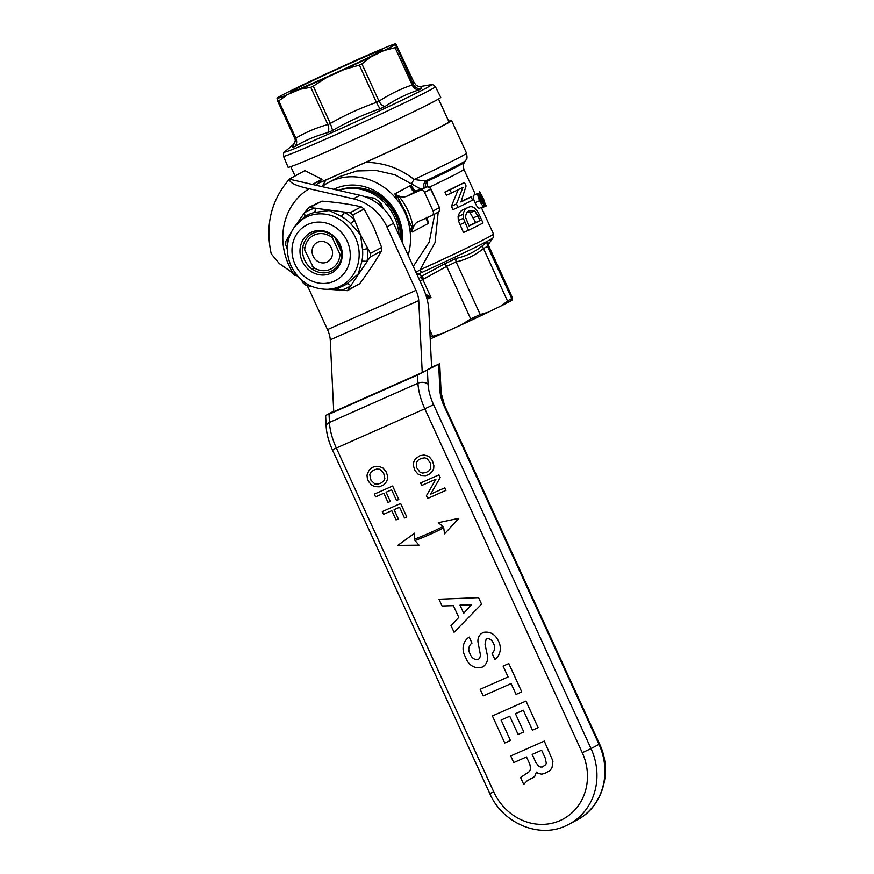 <?xml version="1.0" encoding="UTF-8"?>
<svg xmlns="http://www.w3.org/2000/svg" width="874" height="874" viewBox="0 0 874 874"><rect width="100%" height="100%" fill="white"/><g stroke="black" fill="none" stroke-linecap="round" stroke-linejoin="round"><path stroke-width="1.31" d="M488.205 244.807C488.981 247.495 488.752 248.008 487.539 246.359L483.486 248.522C475.347 255.153 466.224 259.611 456.119 261.905L446.636 266.362L444.8 263.773L456.348 258.343C466.181 256.191 475.063 251.843 483.016 245.299C485.878 243.005 487.528 242.131 487.965 242.666L488.948 243.617L493.1 237.772A73.198 1.977 155.4 0 1 421.497 272.622L418.537 273.923A7.32 5.932 -62.4 0 0 417.193 274.971M511.629 298.952L510.307 299.159L500.9 306.009A65.878 1.781 -24.6 0 0 512.415 299.88L487.539 246.359A3.66 3.627 143.4 0 1 487.965 242.666M322.025 186.632A58.558 53.38 62 0 1 328.438 182.535A58.558 53.38 62 0 1 396.971 199.731L394.884 193.875L410.988 185.288L415.314 191.362A3.66 2.884 87.5 0 0 414.735 191.461C411.982 190.772 410.736 188.718 410.988 185.288L413.435 190.281M421.071 189.221L394.961 174.8L376.224 170.496L356.92 170.954L339.593 176.592L328.438 182.535M336.949 242.011L337.528 240.94M340.095 245.354A75.022 2.032 -24.6 0 0 339.855 245.474L340.183 249.035L341.723 252.4L334.961 237.662M425.267 187.484A7.32 6.227 98.9 0 1 427.266 181.279A7.32 3.42 -115.4 0 0 427.965 186.839M322.102 186.566L325.871 180.033A84.166 2.272 155.4 0 1 317.677 183.518M317.885 183.289A81.238 2.196 -24.6 0 0 442.812 125.583A81.238 2.196 -24.6 0 0 448.941 121.781L438.519 99.024M333.748 189.297A50.113 45.688 62 0 1 397.757 215.692A50.113 45.688 62 0 1 402.444 242.764M357.979 187.855A45.896 41.843 62 0 1 396.883 215.845A45.896 41.843 62 0 1 401.232 240.11M397.79 197.043L397.801 196.049L394.884 193.875L397.79 197.043L400.674 203.15L400.052 203.544L396.971 199.731M400.674 203.15L405.7 212.153L409.218 221.81L408.519 222.051L405.023 212.48L400.052 203.544M500.9 306.009L488.085 312.28L480.197 314.498L470.715 318.955L461.21 324.92L443.402 333.049L430.139 337.091M292.637 273.114L292.735 273.311A3.66 3.332 62 0 0 296.417 275.529M409.218 221.81L412.604 228.365L412.331 231.96L409.393 226.847A58.558 53.38 62 0 1 408.136 255.208M409.393 226.847L408.519 222.051M412.604 228.365L413.183 228.059A10.98 10.007 62 0 1 417.958 221.734A10.98 10.007 62 0 1 418.548 221.45L431.548 215.681A3.66 3.332 62 0 0 431.745 215.594L437.852 212.338A3.66 3.332 62 0 1 437.656 212.437M416.592 191.067A3.66 2.972 67.5 0 0 416.472 191.122A3.66 2.972 67.5 0 0 416.341 191.177L406.978 196.169L419.968 190.412A3.66 3.332 62 0 1 424.546 192.378L433.067 211.005A3.66 3.332 62 0 1 431.745 215.594M426.763 186.938A3.66 2.972 67.5 0 0 426.206 187.102A3.66 2.972 67.5 0 0 426.075 187.156L414.735 191.461M413.424 190.27L416.472 191.122L426.206 187.102A3.66 3.66 0 0 1 430.926 188.959L430.653 189.123A3.66 3.332 -118 0 0 426.075 187.156L419.968 190.412M427.113 217.648L428.435 223.383L425.9 218.336M426.862 217.113L426.425 218.719L428.435 223.383L412.331 231.96L411.873 227.797M406.978 196.169A10.98 10.007 62 0 1 398.38 195.743A59.29 54.057 62 0 1 413.183 228.059M398.38 195.743L397.801 196.049M338.719 245.889L340.073 245.288M411.665 183.748A7.32 1.235 127.9 0 1 414.09 179.498L427.266 181.279A78.682 2.13 155.4 0 0 464.553 162.247C464.302 163.777 462.586 162.116 463.897 169.403A75.022 2.032 155.4 0 1 429.265 187.222M423.693 188.139A7.32 6.194 99.5 0 1 425.616 180.951A80.506 2.174 155.4 0 0 465.776 160.532L464.553 162.247M448.69 121.246A84.166 2.272 155.4 0 1 451.596 120.568A84.166 2.272 155.4 0 1 365.747 162.356C383.981 162.608 400.095 168.321 414.09 179.498A84.166 2.272 155.4 0 0 466.498 153.114C467.83 160.554 466.093 158.871 465.776 160.532M325.871 180.033L365.747 162.356M467.514 212.043L470.136 212.83L475.642 222.499A75.022 2.032 155.4 0 1 468.988 225.842M480.252 220.456L474.768 210.776L469.458 210.743C467.011 211.574 465.722 213.802 465.591 217.44L469.087 226.038A80.506 2.174 -24.6 0 0 480.252 220.456L475.642 222.499M474.768 210.776L470.136 212.83M478.1 215.736L473.479 217.79M463.275 209.607L468.005 207.509C472.2 205.248 475.959 207.684 479.302 214.807L483.049 223.001A80.506 2.174 155.4 0 1 468.497 230.277L463.329 218.282L463.089 214.327C463.908 210.809 465.547 208.536 468.005 207.509L463.275 209.607C460.751 210.656 459.036 212.961 458.118 216.534L458.304 220.51L463.46 232.506L468.497 230.277M463.089 214.327L458.118 216.534M463.329 218.282L458.304 220.51M471.097 196.901L472.583 200.124A80.506 2.174 155.4 0 1 458.02 207.4L456.457 203.992L462.98 187.298A80.506 2.174 155.4 0 1 451.443 193.023L449.968 189.8A80.506 2.174 -24.6 0 0 464.52 182.535L466.082 185.944L460.948 202.014A80.506 2.174 -24.6 0 0 471.097 196.901L466.498 198.944A75.022 2.032 155.4 0 1 461.079 201.686M464.52 182.535L459.921 184.567A75.022 2.032 155.4 0 1 444.921 192.029L446.406 195.263L451.443 193.023M449.968 189.8L444.921 192.029M458.326 189.363L451.421 206.22L452.983 209.629L458.02 207.4M456.457 203.992L451.421 206.22M483.114 198.311L480.853 194.203L482.35 199.075L484.852 203.019L483.114 198.311L482.186 198.726M481.847 199.283L479.575 196.202L480.35 200.201L482.765 203.26L481.847 199.283L480.252 199.982M486.217 205.936L483.453 202.145L484.065 206.209C482.961 206.33 481.454 204.494 479.597 200.681C477.914 196.759 477.455 194.301 478.209 193.274L480.689 196.104L479.531 191.264L486.217 205.936L481.356 208.099L486.173 205.958M478.209 193.274L473.555 195.339C472.834 196.322 473.315 198.78 474.986 202.713C476.843 206.515 478.329 208.362 479.444 208.252L484.065 206.209L479.444 208.252M479.597 200.681L474.986 202.713M438.224 212.109L435.023 242.633L420.055 269.858L421.497 272.622M470.715 318.955L446.636 266.362L420.001 281.1M425.529 294.112L431.002 297.455L422.666 279.243L420.798 276.883L418.985 278.893M416.417 273.278L422.24 275.922L420.798 276.883M415.511 272.557L420.055 269.858A75.022 2.032 -24.6 0 0 493.482 234.013L481.574 208.001M413.271 266.406L429.243 242L434.793 213.966M444.8 263.773L422.24 275.922L423.453 278.795M480.197 314.498L456.119 261.905A3.66 2.491 77 0 1 456.348 258.343M507.565 301.115L483.486 248.522A3.66 2.458 51 0 1 483.016 245.299M512.284 297.411L488.348 245.113L512.262 297.324L512.415 299.88M461.21 324.92A65.878 1.781 -24.6 0 0 488.085 312.28M427.08 299.247L431.002 297.455L426.37 296.723M430.227 338.959A65.878 1.781 -24.6 0 0 443.402 333.049M376.476 102.498L379.961 108.846C363.475 114.516 347.699 121.715 332.623 130.466A75.328 2.043 155.4 0 1 327.619 132.684C316.06 135.743 305.092 140.386 294.735 146.613C296.854 144.363 297.226 141.566 295.849 138.234L295.805 138.125C305.834 132.214 316.508 127.691 327.826 124.556L327.87 124.676A69.898 1.89 -24.6 0 0 330.394 123.551L330.339 123.442C345.066 115.04 360.427 108.015 376.432 102.389L376.476 102.498A69.898 1.89 -24.6 0 0 379.043 101.297L378.988 101.187C389.4 94.392 400.456 88.984 412.146 84.975L412.2 85.084A69.898 1.89 -24.6 0 0 413.293 84.494L413.238 84.385C412.878 82.375 413.14 81.741 414.047 82.506L395.769 43.7A65.878 1.781 -24.6 0 0 385.183 47.666L372.816 52.899A65.878 1.781 -24.6 0 0 346.322 64.643L328.515 72.771A65.878 1.781 -24.6 0 0 314.432 79.337A65.878 1.781 -24.6 0 0 301.65 85.412L288.835 91.683A65.878 1.781 -24.6 0 0 277.32 97.812L277.003 98.544A65.878 1.781 -24.6 0 0 287.59 94.578L278.74 100.849A69.898 1.89 155.4 0 1 277.724 101.231L277.003 98.544M319.491 77.447A50.681 1.377 -24.6 0 0 290.332 92.24A50.681 1.377 -24.6 0 0 353.282 64.796A50.681 1.377 -24.6 0 0 382.473 50.058A50.681 1.377 -24.6 0 0 319.491 77.447M414.047 82.506L416.035 85.106C418.57 86.504 418.788 86.624 421.268 86.373L431.046 84.702C431.417 83.838 432.87 84.505 435.394 86.701A83.533 2.261 155.4 0 1 374.105 117.203A83.533 2.261 155.4 0 1 288.77 154.72A83.533 2.261 155.4 0 1 283.493 156.249L288.081 167.262A83.948 2.272 155.4 0 0 293.38 165.721A83.948 2.272 155.4 0 0 379.152 128.03A83.948 2.272 155.4 0 0 440.736 97.375L435.394 86.701M422.087 86.723C420.973 85.892 420.7 86.537 421.257 88.645A75.328 2.043 155.4 0 1 419.083 89.803C406.934 93.857 395.583 99.418 385.03 106.453A75.328 2.043 155.4 0 1 379.961 108.846M294.735 146.613A75.328 2.043 155.4 0 1 293.686 147.018A75.328 2.043 155.4 0 1 292.735 147.367C292.451 145.128 292.724 144.483 293.566 145.434M277.724 101.231L294.844 138.605A69.898 1.89 -24.6 0 0 295.849 138.234M292.735 147.367L295.346 140.266L294.844 138.605M327.619 132.684C329.028 130.729 329.116 128.063 327.87 124.676M330.394 123.551L332.623 130.466M379.043 101.297C380.791 104.454 382.79 106.169 385.03 106.453M412.2 85.084C413.806 88.307 416.1 89.88 419.083 89.803M413.293 84.494C415.052 87.64 417.706 89.028 421.257 88.645M396.173 47.109A69.898 1.89 155.4 0 1 395.081 47.699L383.937 50.561A65.878 1.781 -24.6 0 0 395.452 44.421L413.238 84.385M361.923 63.911A69.898 1.89 155.4 0 1 359.367 65.113L344.258 69.461A65.878 1.781 -24.6 0 0 371.133 56.821L361.923 63.911L378.988 101.187M313.274 86.165A69.898 1.89 155.4 0 1 310.762 87.291L299.968 89.334A65.878 1.781 -24.6 0 0 326.45 77.6L313.274 86.165L330.339 123.442M299.968 89.334L287.59 94.578M344.258 69.461L326.45 77.6M383.937 50.561L371.133 56.821M395.769 43.7L395.452 44.421M395.081 47.699L412.146 84.975M359.367 65.113L376.432 102.389M310.762 87.291L327.826 124.556M278.74 100.849L295.805 138.125M338.817 190.456A47.207 43.044 62 0 1 394.513 217.211A47.207 43.044 62 0 1 399.057 235.357M338.424 190.357A47.207 43.044 62 0 1 395.911 216.457A47.207 43.044 62 0 1 400.532 238.58M365.365 196.858L374.116 198.125L371.417 199.556M379.043 204.603L381.086 203.511L383.38 208.525M374.116 198.125A43.919 40.04 62 0 1 381.086 203.511M370.718 191.319A44.41 40.488 62 0 1 396.632 215.867A44.41 40.488 62 0 1 400.838 239.268M331.464 248.085A10.98 10.007 62 0 1 326.887 262.124A10.98 10.007 62 0 1 313.154 256.202A10.98 10.007 62 0 1 317.743 242.164A10.98 10.007 62 0 1 331.464 248.085M304.185 247.429L304.698 250.008L313.799 268.427M304.698 250.008A18.911 17.24 62 0 1 314.443 234.953A18.911 17.24 62 0 1 332.36 237.75L339.931 254.268A18.911 17.24 62 0 1 330.186 269.334A18.911 17.24 62 0 1 312.269 266.526M339.931 254.268L341.734 254.968M332.961 235.914L332.36 237.75M350.55 223.558A39.658 36.162 -118 0 0 341.242 216.337L329.236 210.547L314.422 212.469A39.658 36.162 -118 0 0 304.425 216.894L294.549 226.803A38.478 35.08 62 0 1 355.401 237.389A38.478 35.08 62 0 1 327.848 289.316L337.058 288.169A39.658 36.162 -118 0 0 347.054 283.744L358.253 273.912L361.869 261.402A39.658 36.162 -118 0 0 362.557 249.767L360.525 234.789L350.55 223.558A7.32 0.907 135.9 0 0 354.615 220.182L360.525 234.789L370.412 253.416L370.205 256.967L347.448 290.671L328.34 289.294M302.196 261.162A22.691 20.692 -118 0 0 331.792 272.797A22.691 20.692 -118 0 0 340.041 244.392A22.691 20.692 -118 0 0 310.456 232.746A22.691 20.692 -118 0 0 302.196 261.162M347.448 290.671L359.717 283.711C368.358 272.087 375.602 261.173 381.435 250.98L381.643 247.429L373.941 227.644L364.065 209.017L361.213 206.81C349.611 204.166 336.501 202.276 321.905 201.14L308.839 207.4L349.982 212.797L352.823 215.004L354.615 220.182A43.208 39.396 62 0 0 344.465 212.327A7.32 1.726 119.5 0 1 341.242 216.337M310.773 285.973A7.32 1.726 -60.5 0 1 310.685 286.355L306.118 285.372L303.267 283.165L301.279 279.767M304.425 216.894A7.32 2.993 56.6 0 0 304.36 212.928L308.839 207.4M347.054 283.744A7.32 2.993 -123.4 0 1 350.791 285.754A43.208 39.396 62 0 1 339.91 290.572A7.32 2.939 -104.4 0 0 337.058 288.169M312.499 286.716L310.685 286.355A43.208 39.396 62 0 1 306.545 283.689M288.988 237.75A7.32 2.032 11.8 0 0 288.212 237.258L290.889 232.845M295.663 225.416L304.36 212.928A43.208 39.396 62 0 1 315.241 208.099A7.32 2.939 75.6 0 1 314.422 212.469M361.869 261.402A7.32 2.032 -168.2 0 1 366.949 261.424A43.208 39.396 62 0 0 367.681 248.74A7.32 1.278 175.1 0 0 362.557 249.767M287.47 249.942L285.689 244.764L285.896 241.202L288.212 237.258A43.208 39.396 62 0 0 287.327 247.626M339.702 244.447A21.042 19.184 62 0 1 332.044 270.798A21.042 19.184 62 0 1 304.611 260.004A21.042 19.184 62 0 1 312.258 233.653A21.042 19.184 62 0 1 339.702 244.447M333.704 411.195L326.69 414.942L329.039 414.232L417.543 375.012L439.72 363.66L441.141 392.95A7.32 4.578 177.2 0 0 439.939 390.602L438.661 364.305L431.592 367.102M326.69 414.942L325.631 415.587L326.166 426.501C326.603 433.865 328.657 441.589 332.328 449.662L489.779 793.57C502.408 823.013 538.646 838.701 565.729 825.843L569.072 824.215A60.382 55.051 62 0 1 565.806 825.799M422.229 372.51L431.614 367.506L428.817 309.866A32.939 13.503 66.1 0 0 422.623 286.836L393.529 223.296L386.898 226.825L415.991 290.376A14.639 5.998 -113.9 0 1 418.744 300.601L422.229 372.51L333.737 411.73L330.241 339.833A14.639 5.998 66.1 0 0 327.488 329.596L309.243 289.742A29.279 26.69 62 0 0 306.938 285.558M297.99 276.534A29.279 26.69 62 0 0 297.63 276.293L279.298 263.566L271.213 253.821C265.041 225.263 271.104 200.343 289.414 179.072L304.906 170.616L321.982 179.312A65.878 60.055 -118 0 0 316.115 185.288M321.982 179.312L312.379 184.436M289.272 179.246A83.86 76.464 62 0 1 289.327 179.181C289.305 182.666 295.915 185.856 309.156 188.74L353.38 198.813L360.012 195.284A47.578 43.372 62 0 1 393.529 223.296M289.327 179.181L360.012 195.284M386.898 226.825A47.578 43.372 -118 0 0 353.38 198.813M486.228 638.676L486.228 638.676C489.702 638.26 492.204 640.052 493.755 644.04L493.963 644.477A8.052 7.342 62 0 1 492.106 653.37L494.881 659.444A14.694 13.405 -118 0 0 499.163 642.565L498.836 641.844C495.613 634.557 490.598 631.378 483.792 632.306L481.945 633.224A9.745 8.893 -118 0 0 478.176 643.144L480.066 653.042C480.733 655.675 480.176 657.794 478.395 659.411L478.176 659.542A0.699 0.634 62 0 1 478.111 659.575C474.549 659.903 471.949 658.198 470.31 654.451L469.436 652.528A8.052 7.342 62 0 1 471.982 643.111L469.24 637.08A14.694 13.405 -118 0 0 464.225 654.44L466.672 659.794A12.979 11.832 -118 0 0 482.852 666.829A11.624 10.597 -118 0 0 487.211 654.637L485.026 644.193A0.699 0.634 62 0 1 485.015 644.182L486.228 638.676M482.852 666.829L482.885 666.807A11.624 10.597 -118 0 0 487.233 654.615M487.211 654.637L485.026 644.193M442.976 526.519A292.036 266.253 62 0 1 414.494 539.138L414.691 533.14L397.779 545.387L419.017 545.168L414.986 540.525A293.5 267.586 -118 0 0 443.708 527.787L444.571 533.839L458.817 518.337L438.278 522.685L442.976 526.519M463.712 613.275L471.348 604.797L459.986 605.136L463.712 613.275M438.977 599.236L442.036 605.988L453.387 605.649L458.774 617.394L450.995 625.544L454.076 632.284L481.574 604.142L478.591 597.63L438.977 599.236M483.224 695.933L511.104 683.566L516.075 694.426L521.756 691.902L508.81 663.552L503.107 666.086L508.078 676.946L480.187 689.302L483.224 695.933M521.756 691.902L508.788 663.574M508.078 676.946L480.208 689.291M538.133 727.681L525.984 701.068L492.39 715.959L504.768 742.987L510.449 740.475L501.108 720.067L509.761 716.221L518.118 734.466L523.799 731.942L515.442 713.708L523.308 710.223L532.452 730.194L538.133 727.681L525.962 701.079M532.2 754.426L535.893 762.554L538.941 766.411L540.372 767.022L542.383 767.011L545.791 764.619L546.261 763.166L545.354 758.359L541.629 750.242L532.179 754.437L535.893 762.554M544.284 741.097L510.711 755.977L513.748 762.598L526.498 756.95L529.819 764.204L530.726 769.011L528.912 771.939L520.554 777.478L523.734 784.415L527.055 780.93L534.68 776.505L536.407 772.124L538.122 773.414L541.738 774.178L544.994 773.304L550.325 770.376L552.073 767.306L552.958 761.156L544.284 741.097L510.711 755.977M532.004 778.221L534.68 776.505M537.379 764.816L538.941 766.411M427.484 455.933L424.054 455.059L419.935 455.682L415.358 458.905L413.752 462.018L413.293 465.23L414.768 470.267L417.859 474.003L421.29 475.489L425.518 475.707L428.61 474.637L431.822 472.015L433.646 468.803L433.886 465.7L432.401 460.664L429.309 456.927L425.878 455.441M421.192 458.424L418.329 459.997L416.385 462.357L416.603 467.656L420.143 472.386L422.666 473.074L425.988 472.506L428.839 470.933L430.795 468.573L430.565 463.275L427.025 458.544L424.502 457.856L421.192 458.424M444.844 487.845L430.653 494.138L440.19 477.608L438.912 474.877L420.602 482.994L421.738 485.485L435.929 479.203L426.425 495.711L427.681 498.464L445.991 490.347L444.844 487.845L430.685 494.127L440.168 477.619M384.844 478.657L383.599 472.91L379.709 469.24L376.618 469.109L373.526 470.179L370.893 472.244L369.746 474.549L371.002 480.296L374.891 483.978L377.983 484.109L381.075 483.038L383.708 480.973L384.844 478.657M375.361 466.366L372.269 467.426L369.068 470.048L367.004 475.172L367.342 478.318L368.489 481.41L371.57 485.146L375.001 486.621L379.24 486.851L383.817 484.819L386.679 481.454L387.706 478.297L387.258 474.899L386.111 471.796L383.031 468.071L379.6 466.585L375.361 466.366M374.312 494.138L375.569 496.88L383.806 493.231L388.034 502.463L390.328 501.447L386.1 492.215L391.596 489.779L396.501 500.507L398.795 499.491L392.623 486.02L374.312 494.138M399.582 507.237L404.498 517.965L406.781 516.949L400.62 503.479L382.309 511.596L383.566 514.338L391.803 510.689L396.031 519.921L398.315 518.905L394.098 509.673L399.582 507.237M406.781 516.949L400.642 503.468M429.8 330.044L432.685 336.337M433.067 211.005L439.174 207.75A3.66 3.332 62 0 1 437.852 212.338A3.66 3.66 0 0 0 439.458 207.586L430.653 189.123L424.546 192.378M338.762 245.965L339.855 245.474M464.913 222.455L459.877 224.684M295.292 139.906C295.696 140.976 294.877 142.691 292.823 145.051L284.826 151.65A80.823 2.185 -24.6 0 0 289.644 150.536A80.823 2.185 -24.6 0 0 375.809 112.582A80.823 2.185 -24.6 0 0 431.046 84.702M295.041 264.33A31.278 28.514 62 0 1 308.107 224.356A31.278 28.514 62 0 1 347.197 241.213A31.278 28.514 62 0 1 334.13 281.199A31.278 28.514 62 0 1 295.041 264.33M348.475 289.698L359.717 283.711M370.205 256.967L381.435 250.98M370.412 253.416L381.643 247.429M352.823 215.004L364.065 209.017M349.982 212.797L361.213 206.81M310.674 207.116L321.905 201.14M560.114 820.555A53.063 48.376 -118 0 0 582.281 752.722L424.83 408.813L336.326 448.034L493.777 791.942A53.063 48.376 -118 0 0 560.114 820.555M427.397 370.303L428.074 384.221A29.279 12.007 66.1 0 0 433.58 404.695L424.83 408.813A36.599 15 -113.9 0 1 417.947 383.216L417.543 375.012M329.039 414.232L329.443 422.437L417.947 383.216A7.32 4.578 -2.8 0 1 428.074 384.221M326.166 426.501A7.32 4.578 177.2 0 1 329.443 422.437A36.599 15 66.1 0 0 336.326 448.034L332.328 449.662M441.141 392.95L444.615 405.612L599.553 744.014L598.996 744.364L444.068 405.962A21.959 9.002 -113.9 0 1 439.939 390.602M577.037 819.965A60.382 55.051 -118 0 0 598.996 744.364L591.032 748.603A60.382 55.051 62 0 1 569.072 824.215L577.037 819.965C602.645 807.095 612.925 771.589 599.553 744.014M433.58 404.695L591.032 748.603L582.281 752.722M444.615 405.612L444.068 405.962M493.777 791.942L489.779 793.57M330.241 339.833L418.744 300.601M327.488 329.596L415.991 290.376M309.156 188.74A62.218 56.723 -118 0 0 293.391 273.584M295.008 175.893L290.78 166.661M430.926 188.959L439.458 207.586M451.596 120.568L466.498 153.114M482.197 196.191L484.076 200.288M463.897 169.403L474.855 193.34M493.1 237.772C493.679 237.662 493.799 236.417 493.482 234.013M488.948 243.617L488.337 245.605M284.826 151.65C283.919 151.366 283.471 152.906 283.493 156.249M294.549 226.803C286.29 238.799 285.121 251.854 291.042 265.969C298.995 281.494 311.264 289.272 327.848 289.316"/></g></svg>
